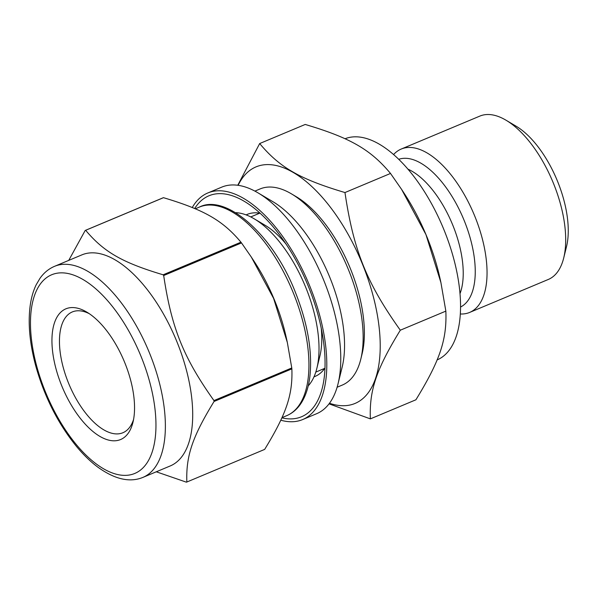 <?xml version="1.0" encoding="UTF-8"?>
<svg xmlns="http://www.w3.org/2000/svg" width="597" height="597" viewBox="0 0 597 597"><rect width="100%" height="100%" fill="white"/><g stroke="black" fill="none" stroke-linecap="round" stroke-linejoin="round"><path stroke-width="0.9" d="M156.287 471.794L186.398 482.175A135.706 64.23 67.3 0 0 186.63 482.092A135.706 64.23 67.3 0 0 186.854 482.018C185.906 456.026 192.346 436.959 214.062 401.475L291.866 368.864C292.814 394.848 286.373 413.915 264.665 449.399L186.854 482.018M163.474 197.682C204.368 209.913 222.711 220.45 240.949 242.188L163.138 274.799C122.243 262.561 103.9 252.024 85.662 230.293L163.474 197.682A135.706 64.23 67.3 0 0 163.018 197.831L85.207 230.449L68.73 260.389M213.957 400.58C183.443 357.61 171.548 328.007 163.69 275.538L241.501 242.919L251.307 257.053L273.605 298.425L287.329 342.454L291.769 367.968L213.957 400.58A135.706 64.23 67.3 0 1 214.062 401.475M192.279 207.517A122.818 58.133 67.3 0 1 207.756 192.995A122.818 58.133 67.3 0 1 308.843 283.799A122.818 58.133 67.3 0 1 302.709 419.542A122.818 58.133 67.3 0 1 301.022 420.184A122.818 58.133 67.3 0 1 280.799 420.206M194.682 208.525A119.796 56.7 67.3 0 1 244.27 201.316A119.796 56.7 67.3 0 1 322.38 387.669A119.796 56.7 67.3 0 1 299.895 417.378A119.796 56.7 67.3 0 1 281.866 417.84M251.307 257.053L254.389 261.755A113.064 53.514 67.3 0 1 286.381 338.081L287.329 342.454M240.949 242.188A135.706 64.23 67.3 0 1 241.501 242.919M291.769 367.968A135.706 64.23 67.3 0 1 291.866 368.864M163.138 274.799A135.706 64.23 67.3 0 1 163.69 275.538M85.207 230.449A135.706 64.23 67.3 0 1 85.662 230.293M246.128 214.898A87.826 41.566 67.3 0 1 247.255 214.383A87.826 41.566 67.3 0 1 260.135 213.263M324.984 367.983A87.826 41.566 67.3 0 1 315.149 376.386A87.826 41.566 67.3 0 1 314 376.826M323.962 369.409A87.826 41.566 67.3 0 1 322.664 369.222M257.628 214.047A87.826 41.566 67.3 0 1 258.404 212.995M207.756 192.995L221.696 187.152A122.818 58.133 67.3 0 1 257.934 192.816A122.818 58.133 67.3 0 1 338.021 383.886A122.818 58.133 67.3 0 1 316.649 413.699L302.709 419.542M257.934 192.816L272.844 201.652A106.333 50.327 67.3 0 1 342.171 367.065L338.021 383.886M254.904 191.115L260.053 188.95A106.333 50.327 67.3 0 1 291.433 193.853A106.333 50.327 67.3 0 1 360.767 359.275A106.333 50.327 67.3 0 1 342.26 385.087L337.111 387.244M291.433 193.853L296.299 196.741A100.953 47.782 67.3 0 1 362.118 353.782L360.767 359.275M54.476 266.359L81.819 254.904A114.408 54.148 67.3 0 1 175.981 339.484A114.408 54.148 67.3 0 1 170.264 465.936L142.929 477.391A114.408 54.148 67.3 0 0 149.989 354.222A114.408 54.148 67.3 0 0 54.476 266.359C48.678 268.837 43.835 272.844 39.939 278.389L36.193 284.762C33.238 290.858 31.223 297.91 30.148 305.91C27.872 323.678 29.753 343.738 35.798 366.103C44.521 397.035 58.14 423.885 76.662 446.646C83.61 454.996 90.766 461.899 98.124 467.354C115.012 479.398 129.945 482.742 142.929 477.391M235.614 212.674A96.102 45.484 67.3 0 1 254.203 218.815A96.102 45.484 67.3 0 1 316.865 368.319A96.102 45.484 67.3 0 1 308.216 385.878M254.203 218.815L265.031 225.233A84.125 39.812 67.3 0 1 285.956 243.942M321.216 328.059A84.125 39.812 67.3 0 1 319.88 356.103L316.865 368.319M133.579 419.437A65.483 30.992 67.3 0 1 122.922 432.728A65.483 30.992 67.3 0 1 122.027 433.071A65.483 30.992 67.3 0 1 68.64 383.378A65.483 30.992 67.3 0 1 72.297 311.94A65.483 30.992 67.3 0 1 89.244 313.664M119.661 439.892A70.864 33.544 67.3 0 1 55.603 367.297A70.864 33.544 67.3 0 1 86.752 312.082A70.864 33.544 67.3 0 1 132.959 422.325A70.864 33.544 67.3 0 1 119.661 439.892M390.513 173.451L401.602 189.406L425.945 234.561L440.922 282.62L445.855 311.119L400.311 330.208C366.58 282.836 353.566 250.449 344.969 192.547L390.513 173.451C370.468 149.451 350.402 137.922 305.224 124.452L259.68 143.549L237.755 185.264M344.969 192.547C299.791 179.078 279.724 167.548 259.68 143.549M400.311 330.208C376.289 369.379 369.245 390.237 370.356 418.878L329.044 403.848M238.136 185.324A128.206 60.678 67.3 0 1 351.491 240.516A128.206 60.678 67.3 0 1 353.334 404.094A128.206 60.678 67.3 0 1 329.484 403.259M445.855 311.119C446.974 339.753 439.922 360.61 415.908 399.789L370.356 418.878M401.602 189.406L403.99 193.04A128.206 60.678 67.3 0 1 440.265 279.59L440.922 282.62M345.006 138.758A119.796 56.7 67.3 0 1 443.28 228.129A119.796 56.7 67.3 0 1 437.071 359.939M393.565 154.593A88.565 41.917 67.3 0 1 401.206 149.056A88.565 41.917 67.3 0 1 474.1 214.532A88.565 41.917 67.3 0 1 469.675 312.418A88.565 41.917 67.3 0 1 468.466 312.88A88.565 41.917 67.3 0 1 460.369 313.985M401.206 149.056L479.831 116.102A88.565 41.917 67.3 0 1 505.965 120.184A88.565 41.917 67.3 0 1 563.71 257.964A88.565 41.917 67.3 0 1 548.3 279.463L469.675 312.418M505.965 120.184L516.062 126.168A77.394 36.633 67.3 0 1 566.523 246.568L563.71 257.964M141.504 357.551A107.676 50.961 67.3 0 1 103.871 468.966A107.676 50.961 67.3 0 1 34.335 295.985A107.676 50.961 67.3 0 1 141.504 357.551M195.309 208.793L199.346 207.099A113.064 53.514 67.3 0 1 293.731 293.933A113.064 53.514 67.3 0 1 286.754 415.646L281.948 417.661M407.87 169.13A75.379 35.678 67.3 0 1 453.078 225.875A75.379 35.678 67.3 0 1 460.041 293.59M398.692 159.324A80.102 37.917 67.3 0 1 464.481 221.256A80.102 37.917 67.3 0 1 460.593 307.007M199.346 207.099C225.845 193.279 273.419 234.77 295.672 293.045C307.627 323.455 312.395 351.021 309.97 375.729C308.783 386.214 306.074 394.983 301.851 402.027C297.948 408.482 292.918 413.02 286.754 415.646M315.798 372.095L324.731 368.356M250.755 216.927L259.695 213.181"/></g></svg>
